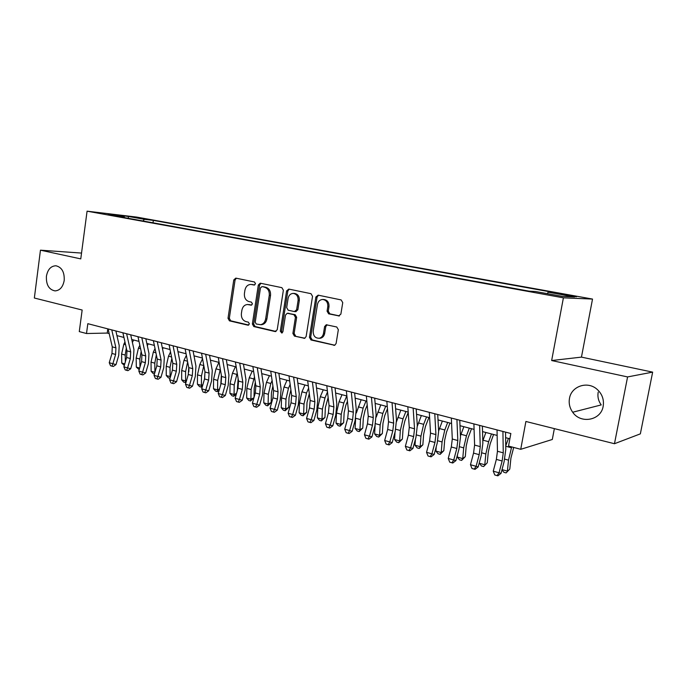 <?xml version="1.0" encoding="UTF-8"?>
<svg xmlns="http://www.w3.org/2000/svg" width="687" height="687" viewBox="0 0 687 687"><rect width="100%" height="100%" fill="white"/><g stroke="black" fill="none" stroke-linecap="round" stroke-linejoin="round"><path stroke-width="1.03" d="M255.521 283.774L254.508 281.996L235.83 278.123L233.778 279.91L228.015 318.304L229.424 320.838L247.938 325.183L249.398 323.963L248.393 322.169L245.972 321.61C242.631 320.4 241.103 317.677 241.403 313.452L241.884 310.232C242.623 306.737 244.469 304.83 247.414 304.504L251.236 305.174L252.455 303.912L251.442 302.125L249.012 301.593C245.654 300.425 244.125 297.72 244.426 293.469L244.915 290.24C245.74 286.496 247.741 284.555 250.918 284.427L254.199 285.053L255.521 283.774M569.48 398.417C568.63 403.398 569.703 408.009 572.692 412.234C580.678 424.223 601.013 420.496 603.169 406.292C604.199 399.576 602.138 393.891 596.994 389.246C587.462 380.684 571.292 386.266 569.48 398.417M598.197 392.148C597.398 396.76 598.403 401.01 601.211 404.918L572.692 412.234M46.407 276.268C46.072 284.83 48.957 289.699 55.08 290.902C59.924 290.481 62.964 286.994 64.209 280.425C64.569 272.078 61.804 267.2 55.913 265.775C50.864 265.989 47.686 269.484 46.407 276.268M571.455 295.53L561.468 294.045L566.483 295.29L576.53 296.784L571.455 295.53M338.536 315.977L340.872 314.131L342.744 302.615L341.138 299.918L318.158 295.161L315.874 297.016L309.451 337.308L310.996 339.979L334.663 345.295L336.098 343.526L338.339 329.7L336.75 326.995L326.248 324.771L324.59 326.608L323.491 333.418C322.967 335.986 321.61 337.592 319.421 338.227C315.221 338.348 313.152 335.96 313.212 331.057L317.454 304.496C318.158 301.387 319.884 299.704 322.632 299.455C326.273 299.996 327.991 302.409 327.793 306.694L327.072 311.159L328.652 313.839L339.284 315.977M81.538 253.074L40.456 250.18L34.35 298.021L82.157 310.026L79.28 331.598L86.502 333.521L87.824 323.68L510.845 433.506L508.535 446.061L520.729 449.315L552.305 439.482L554.357 428.619M627.583 376.931L652.65 372.131L581.451 357.12L551.652 360.538L627.583 376.931L614.47 443.725L525.899 421.475L520.729 449.315M551.652 360.538L563.4 297.832L87.077 211.175L136.627 217.075L592.52 299.068L563.4 297.832M40.456 250.18L80.765 258.887L87.077 211.175M283.37 290.24L281.868 287.655L260.244 283.19L258.321 285.028L252.369 323.989L253.821 326.557L275.049 331.546L277.213 329.786L283.37 290.24M288.798 289.09L310.979 293.675L312.533 296.32L306.136 336.536L304.607 338.322L294.414 336.089L292.894 333.444L295.436 317.3L293.916 314.672L287.235 313.255L285.5 315.084L282.889 331.787L281.79 333.04L280.313 331.186L286.599 290.919L288.798 289.09M652.65 372.131L640.353 433.858L614.47 443.725M135.287 217.521L148.22 219.505L135.287 217.521M547.367 293.675L548.157 292.19L553.825 292.499L153.347 220.39L144.407 219.342L142.973 220.991M548.157 292.19L574.607 296.956L562.404 296.398L535.293 291.486L529.084 291.142L114.703 215.847L124.304 216.98L108.099 214.043L128.375 216.448L144.407 219.342M581.451 357.12L592.52 299.068M86.502 333.521L107.249 333.066L109.181 333.573M116.945 335.608L123.935 337.446M131.741 339.498L138.997 341.396M146.838 343.457L154.369 345.432M162.244 347.502L170.05 349.554M177.967 351.632L186.065 353.762M194.017 355.849L202.425 358.056M210.411 360.151L219.127 362.444M227.148 364.548L236.191 366.918M244.254 369.039L253.632 371.504M261.73 373.625L271.459 376.184M279.592 378.314L289.682 380.967M297.849 383.114L308.317 385.862M316.518 388.009L327.381 390.869M335.617 393.024L346.883 395.987M355.153 398.159L366.841 401.225M375.145 403.406L387.27 406.592M395.609 408.782L408.198 412.088M416.554 414.278L429.624 417.713M438.014 419.912L451.582 423.475M459.998 425.691L474.082 429.384M482.532 431.608L497.148 435.438M505.623 437.671L509.874 438.787M107.825 328.875L107.249 333.066M153.003 222.811L153.347 220.39M124.648 217.659L124.304 216.98M128.263 218.311L128.375 216.448M254.705 284.95L250.918 284.427M247.775 304.504L251.717 305.045M236.371 278.235L235.074 279.97L229.321 318.304L230.72 320.82L248.728 325.045M260.94 283.319L259.6 285.079L253.649 323.972L255.092 326.54L276.037 331.452M261.953 286.677L260.467 287.939L255.22 322.194L256.234 323.998L260.467 324.693C263.224 324.178 264.95 322.272 265.629 318.983L269.261 295.436C269.562 291.116 267.999 288.377 264.555 287.226L262.872 286.719M260.631 324.676L261.73 324.676C264.495 324.161 266.212 322.263 266.899 318.974L265.629 318.983M263.224 286.728L265.826 287.278C269.252 288.428 270.824 291.159 270.523 295.47L266.899 318.974M304.916 338.219L294.414 336.089M287.467 313.255L295.152 314.672L296.664 317.3L294.13 333.41L295.642 336.046M289.227 289.175L287.836 290.962L281.558 331.16L282.263 332.843M298.089 300.494C298.287 296.372 296.681 294.01 293.255 293.401C290.524 293.581 288.806 295.238 288.111 298.373L286.668 307.587L288.179 310.206L294.405 311.572L296.621 309.768L298.089 300.494L299.309 300.52C299.515 296.406 297.909 294.045 294.483 293.443L293.255 293.401M295.865 311.615L297.857 309.777L296.621 309.768M299.309 300.52L297.857 309.777M322.881 299.463L323.835 299.489C327.467 300.021 329.185 302.435 328.987 306.711L328.266 311.159L329.846 313.839L339.472 315.926M319.172 338.279L320.623 338.184C322.804 337.549 324.161 335.943 324.685 333.375L323.491 333.418M327.106 324.839L325.784 326.583L324.685 333.375M318.528 295.238L317.085 297.05L310.67 337.265L312.207 339.928L334.835 345.235M124.287 365.458L121.771 363.045L121.59 354.063L123.832 344.221L124.948 341.946M121.771 363.045L124.751 363.878M125.335 361.894L125.206 355.05L126.314 347.983M133.63 339.988L132.402 342.495M111.766 329.897L115.923 347.854L115.605 354.458L112.874 363.741L116.017 364.617L118.731 355.368L119.203 345.501L115.88 330.962M108.099 328.944L112.273 346.866L111.972 353.462L109.242 362.71L112.874 363.741L111.998 366.162L110.547 365.75L109.242 362.71M116.017 364.617L113.261 366.506L111.998 366.162M139.221 369.666L136.309 367.116L136.163 358.056L138.43 348.12L139.83 345.252M136.309 367.116L139.693 368.069M139.968 367.107L139.856 359.069L141.17 351.383M148.272 343.835L147.327 345.776M154.463 373.951L153.27 373.616L151.131 371.272L151.037 362.135L153.321 352.105L155.022 348.575M151.131 371.272L154.884 372.32L154.798 363.165L156.335 354.853M163.205 347.759L162.57 349.09M170.041 378.262L168.401 377.876L166.254 375.514L166.202 366.291L168.513 356.158L170.531 351.933M166.254 375.514L170.084 376.579L170.041 367.347L171.827 358.382M178.44 351.753L178.122 352.422M169.929 378.305L170.582 376.382M188.908 368.885L188.839 371.83M186.014 382.393L183.833 382.221L181.686 379.834L181.677 370.542L184.004 360.297L186.366 355.308M181.686 379.834L185.593 380.933L185.593 371.615L187.645 361.972M185.396 382.659L185.593 380.933L186.546 380.529M126.631 333.762L130.676 351.856L130.332 358.52L127.584 367.897L130.693 368.764L133.433 359.421L133.948 349.46L130.702 334.818M122.887 332.783L126.958 350.842L126.623 357.498L123.883 366.849L127.584 367.897L126.674 370.327L125.197 369.907L123.883 366.849M130.693 368.764L127.928 370.671L126.674 370.327M141.797 337.695L145.721 355.935L145.361 362.659L142.595 372.131L145.678 372.989L148.426 363.56L148.976 353.504L145.833 338.743M137.975 336.699L141.934 354.904L141.574 361.62L138.817 371.066L142.595 372.131L141.651 374.587L140.139 374.157L138.817 371.066M145.678 372.989L142.887 374.93L141.651 374.587M157.271 341.714L161.084 360.1L160.698 366.884L157.907 376.459L160.956 377.309L163.729 367.777L164.322 357.626L161.265 342.753M153.373 340.7L157.22 359.043L156.834 365.819L154.051 375.368L157.907 376.459L156.928 378.932L155.382 378.494L154.051 375.368M160.956 377.309L158.147 379.267L156.928 378.932M173.072 345.819L176.765 364.342L176.344 371.195L173.545 380.873L176.559 381.714L179.341 372.079L179.977 361.834L177.023 346.841M169.096 344.78L172.815 363.277L172.403 370.113L169.603 379.756L173.545 380.873L172.523 383.363L170.943 382.917L169.603 379.756M176.559 381.714L173.725 383.69L172.523 383.363M204.949 371.804L204.657 378.443M202.321 386.601L201.179 387.099L199.582 386.652L197.435 384.248L197.461 374.87L199.823 364.522L202.545 358.7M197.435 384.248L201.42 385.364L201.463 375.961L203.816 365.621M201.179 387.099L201.42 385.364L202.854 384.737M189.208 350.001L192.764 368.687L192.317 375.6L189.5 385.381L192.472 386.206L195.28 376.467L195.958 366.128L193.107 351.014M185.138 348.944L188.736 367.588L188.29 374.492L185.481 384.248L189.5 385.381L188.436 387.889L186.83 387.425L185.481 384.248M192.472 386.206L189.629 388.215L188.436 387.889M221.351 375.171L220.793 384.557M219.127 390.379L217.281 391.633L215.658 391.169L213.502 388.748L213.58 379.284L215.967 368.842L218.938 362.392M213.502 388.748L217.573 389.89L217.667 380.409L220.329 369.323M217.281 391.633L217.573 389.89L219.514 389.022M205.679 354.277L209.106 373.11L208.625 380.1L205.791 389.984L208.728 390.8L211.553 380.959L212.274 370.516L209.535 355.282M201.531 353.204L204.984 371.993L204.52 378.966L201.686 388.825L205.791 389.984L204.692 392.5L203.051 392.037L201.686 388.825M208.728 390.8L205.868 392.827L204.692 392.5M238.14 378.674L237.247 390.894M236.337 394.089L233.726 396.262L232.069 395.789L229.913 393.35L230.042 383.801L232.446 373.239L235.418 366.721M229.913 393.35L234.061 394.51L234.207 384.943L237.213 373.058M233.726 396.262L234.061 394.51L236.534 393.368M222.511 358.648L225.791 377.635L225.284 384.686L222.425 394.682L225.327 395.489L228.17 385.536L228.934 374.999L226.315 359.636M218.268 357.549L221.583 376.493L221.085 383.526L218.234 393.496L222.425 394.682L221.283 397.223L219.608 396.743L218.234 393.496M225.327 395.489L222.442 397.541L221.283 397.223M255.324 382.298L254.216 388.121L254.018 397.481M253.915 397.859L250.515 400.985L248.823 400.504L246.659 398.048L246.839 388.413L249.278 377.738L252.241 371.135M246.659 398.048L250.901 399.233L251.098 389.572L254.465 376.811M250.515 400.985L250.901 399.233L253.932 397.782M239.711 363.114L242.837 382.255L242.296 389.374L239.428 399.482L242.279 400.272L245.139 390.216L245.955 379.576L243.456 364.084M235.375 361.989L238.544 381.096L238.011 388.198L235.143 398.271L239.428 399.482L238.234 402.041L236.526 401.552L235.143 398.271M242.279 400.272L239.377 402.35L238.234 402.041M272.902 386.034L271.434 392.818L271.176 402.53L267.664 405.811L265.929 405.321L263.774 402.84L264.006 393.119L266.47 382.333L269.433 375.652M263.774 402.84L268.102 404.05L268.351 394.304L270.824 383.492L272.104 380.589M267.664 405.811L268.102 404.05L271.176 402.53M257.282 367.674L260.261 386.979L259.686 394.166L256.792 404.385L259.6 405.167L262.477 394.991L263.344 384.248L260.974 368.636M252.859 366.532L255.865 385.785L255.298 392.955L252.412 403.149L256.792 404.385L255.555 406.962L253.804 406.464L252.412 403.149M259.6 405.167L256.68 407.271L255.555 406.962M290.902 389.855L289.021 397.618L288.712 407.417L285.182 410.74L283.413 410.242L281.249 407.735L281.541 397.919L284.032 387.021L286.986 380.255M281.249 407.735L285.68 408.98L285.981 399.138L288.48 388.207L290.146 384.377M285.182 410.74L285.68 408.98L288.712 407.417M275.255 372.345L278.055 391.805L277.445 399.061L274.542 409.4L277.299 410.165L280.193 399.877L281.112 389.031L278.87 373.281M270.721 371.169L273.572 390.585L272.971 397.833L270.068 408.13L274.542 409.4L273.254 411.994L271.468 411.487L270.068 408.13M277.299 410.165L274.362 412.294L273.254 411.994M309.305 393.694L306.995 402.513L306.625 412.406L303.079 415.772L301.267 415.266L299.111 412.741L299.455 402.84L301.971 391.813L304.925 384.969M299.111 412.741L303.637 414.012L303.998 404.085L306.522 393.033L308.609 388.164M303.079 415.772L303.637 414.012L306.625 412.406M293.624 377.111L296.252 396.734L295.608 404.068L292.679 414.519L295.393 415.274L298.304 404.866L299.274 393.909L297.179 378.03M288.987 375.909L291.666 395.489L291.03 402.805L288.111 413.231L292.679 414.519L291.348 417.138L289.519 416.614L288.111 413.231M295.393 415.274L292.43 417.43L291.348 417.138M328.154 397.524L325.363 407.528L324.934 417.516L321.37 420.925L319.524 420.401L317.36 417.859L317.772 407.855L320.314 396.717L323.259 389.787M317.36 417.859L321.988 419.156L322.409 409.134L324.968 397.962L327.501 391.951M321.37 420.925L321.988 419.156L324.934 417.516M312.413 381.989L314.861 401.783L314.174 409.186L311.228 419.757L313.89 420.496L316.819 409.967L317.849 398.907L315.891 382.891M307.673 380.761L310.172 400.504L309.493 407.898L306.557 418.435L311.228 419.757L309.846 422.393L307.974 421.861L306.557 418.435M313.89 420.496L310.91 422.685L309.846 422.393M331.632 386.979L333.891 406.936L333.169 414.416L330.207 425.116L332.8 425.837L335.745 415.188L336.836 404.008L335.041 387.863M326.78 385.725L329.09 405.639L328.377 413.102L325.423 423.767L330.207 425.116L328.764 427.769L326.849 427.228L325.423 423.767M332.8 425.837L329.803 428.053L328.764 427.769M351.297 392.088L353.358 412.217L352.594 419.774L349.606 430.594L352.148 431.299L355.11 420.521L356.261 409.229L354.629 392.947M346.334 390.8L348.446 410.886L347.691 418.426L344.719 429.212L349.606 430.594L348.111 433.274L346.154 432.716L344.719 429.212M352.148 431.299L349.133 433.549L348.111 433.274M347.442 401.328L345.853 405.15L344.144 412.647L343.646 422.728L340.074 426.18L338.184 425.648L336.02 423.089L336.493 412.99L339.069 401.723L341.997 394.707M336.02 423.089L340.743 424.411L341.233 414.295L343.818 402.994L346.755 395.952M340.074 426.18L340.743 424.411L343.646 422.728M367.202 405.098L365.08 410.302L363.346 417.885L362.779 428.061L359.189 431.565L357.257 431.024L355.093 428.43L355.626 418.426M355.093 428.43L359.928 429.787L360.486 419.568L363.105 408.147L366.025 401.01M356.347 412.99L361.164 399.74M359.189 431.565L359.928 429.787L362.779 428.061M387.459 408.808L384.737 415.575L382.985 423.244L382.35 433.523L378.743 437.069L376.768 436.511L374.604 433.901L375.119 425.236M374.604 433.901L379.559 435.283L380.177 424.97L382.831 413.419L385.733 406.189M376.236 417.103L380.77 404.883M378.743 437.069L379.559 435.283L382.35 433.523M371.427 397.309L373.273 417.61L372.466 425.253L369.469 436.202L371.942 436.889L374.922 425.983L376.141 414.579L374.673 398.151M366.351 395.995L368.258 416.253L367.451 423.87L364.462 434.794L369.469 436.202L367.914 438.899L365.913 438.332L364.462 434.794M371.942 436.889L368.902 439.165L367.914 438.899M408.224 412.44L404.849 420.968L403.071 428.722L402.367 439.105L398.752 442.694L396.734 442.127L394.57 439.491L395.051 432.106M394.57 439.491L399.628 440.917L400.332 430.5L403.011 418.812L405.905 411.487M396.554 421.543L400.822 410.148M398.752 442.694L399.628 440.917L402.367 439.105M392.037 402.659L393.668 423.14L392.809 430.861L389.795 441.947L392.2 442.608L395.197 431.573L396.485 420.049L395.197 403.484M386.841 401.311L388.524 421.749L387.683 429.444L384.668 440.496L389.795 441.947L388.172 444.661L386.128 444.077L384.668 440.496M392.2 442.608L389.143 444.918L388.172 444.661M428.911 417.524L425.433 426.49L423.639 434.339L422.857 444.815L419.225 448.456L417.155 447.872L415 445.219L415.429 439.242M415 445.219L420.178 446.67L420.951 436.151L423.664 424.326L426.55 416.906M417.335 426.206L421.346 415.541M419.225 448.456L420.178 446.67L422.857 444.815M413.145 408.138L414.536 428.8L413.634 436.597L410.603 447.821L412.93 448.465L415.953 437.293L417.31 425.648L416.202 408.937M407.82 406.756L409.272 427.374L408.387 435.146L405.356 446.344L410.603 447.821L408.92 450.552L406.824 449.959L405.356 446.344M412.93 448.465L409.856 450.809L408.92 450.552M449.959 423.055L446.507 432.14L444.687 440.075L443.828 450.663L440.178 454.356L438.057 453.755L435.901 451.076L436.245 446.713M435.901 451.076L441.209 452.57L442.067 441.939L444.807 429.976L447.675 422.453M438.615 431.032L442.351 421.054M440.178 454.356L441.209 452.57L443.828 450.663M434.768 413.754L435.919 434.596L434.965 442.48L431.908 453.841L434.167 454.468L437.207 443.149L438.632 431.376L437.731 414.527M429.306 412.337L430.526 433.128L429.59 440.994L426.533 452.321L431.908 453.841L430.165 456.589L428.018 455.979L426.533 452.321M434.167 454.468L431.067 456.838L430.165 456.589M471.514 428.714L468.079 437.92L466.233 445.957L465.297 456.64L461.63 460.393L459.466 459.783L457.31 457.078L457.525 454.562M457.31 457.078L462.746 458.598L463.682 447.872L466.464 435.764L469.315 428.13M460.419 435.936L463.854 426.704M461.63 460.393L462.746 458.598L465.297 456.64M456.924 419.508L457.817 440.53L456.812 448.499L453.738 460.007L455.919 460.608L458.968 449.152L460.479 437.25L459.775 420.246M451.333 418.057L452.295 439.036L451.299 446.979L448.233 458.452L453.738 460.007L451.926 462.78L449.727 462.153L448.233 458.452M455.919 460.608L452.802 463.012L451.926 462.78M493.584 434.51L490.174 443.845L488.302 451.977L487.281 462.772L483.605 466.576L481.381 465.949L479.268 462.849M479.234 463.227L484.799 464.781L485.829 453.944L488.637 441.689L491.471 433.952M482.789 440.899L485.881 432.484M483.605 466.576L487.281 462.772M479.629 425.399L480.256 446.61L479.2 454.665L476.108 466.327L478.195 466.902L481.269 455.301L482.858 443.27L482.377 426.112M473.901 423.913L474.597 445.082L473.549 453.111L470.466 464.73L476.108 466.327L474.228 469.118L471.969 468.474L470.466 464.73M478.195 466.902L475.061 469.341L474.228 469.118M513.696 447.435L510.913 458.143L509.797 469.049L506.113 472.914L503.837 472.27L501.957 469.848M502.017 469.607L507.401 471.119L508.517 460.161L511.669 446.902M505.744 445.915L508.449 438.409M506.113 472.914L509.797 469.049M502.918 431.445L503.262 452.845L502.145 460.994L499.037 472.802L501.038 473.352L504.129 461.595L505.795 449.435L505.546 432.132M497.036 429.925L497.457 451.273L496.358 459.397L493.249 471.162L499.037 472.802L497.079 475.61L494.769 474.957L493.249 471.162M501.038 473.352L497.877 475.825L497.079 475.61M252.885 284.573L251.605 284.521M249.836 304.633L248.557 304.607M248.436 325.174L247.938 325.183M230.72 320.82L229.424 320.838M229.321 318.304L228.015 318.304M235.074 279.97L233.778 279.91M275.839 331.52L275.049 331.546M255.092 326.54L253.821 326.557M253.649 323.972L252.369 323.989M259.6 285.079L258.321 285.028M270.523 295.47L269.261 295.436M265.826 287.278L264.555 287.226M304.762 338.279L303.886 338.313M294.13 333.41L292.894 333.444M296.664 317.3L295.436 317.3M295.152 314.672L293.916 314.672M288.926 313.298L287.69 313.289M281.558 331.16L280.313 331.186M287.836 290.962L286.599 290.919M329.846 313.839L328.652 313.839M328.266 311.159L327.072 311.159M328.987 306.711L327.793 306.694M325.784 326.583L324.59 326.608M334.732 345.278L333.77 345.321M312.207 339.928L310.996 339.979M310.67 337.265L309.451 337.308M317.085 297.05L315.874 297.016M121.59 354.063L125.206 355.05M123.832 344.221L125.566 344.685M115.923 347.854L112.273 346.866M115.605 354.458L111.972 353.462M136.163 358.056L139.856 359.069M138.43 348.12L140.586 348.695M151.037 362.135L154.798 363.165M153.321 352.105L155.906 352.792M166.202 366.291L170.041 367.347M168.513 356.158L171.544 356.965M181.677 370.542L185.593 371.615M184.004 360.297L187.508 361.233M130.676 351.856L126.958 350.842M130.332 358.52L126.623 357.498M145.721 355.935L141.934 354.904M145.361 362.659L141.574 361.62M161.084 360.1L157.22 359.043M160.698 366.884L156.834 365.819M176.765 364.342L172.815 363.277M176.344 371.195L172.403 370.113M197.461 374.87L201.463 375.961M199.823 364.522L203.807 365.587M192.764 368.687L188.736 367.588M192.317 375.6L188.29 374.492M213.58 379.284L217.667 380.409M215.967 368.842L220.055 369.932M209.106 373.11L204.984 371.993M208.625 380.1L204.52 378.966M230.042 383.801L234.207 384.943M232.446 373.239L236.62 374.355M225.791 377.635L221.583 376.493M225.284 384.686L221.085 383.526M246.839 388.413L251.098 389.572M249.278 377.738L253.537 378.88M242.837 382.255L238.544 381.096M242.296 389.374L238.011 388.198M264.006 393.119L268.351 394.304M266.47 382.333L270.824 383.492M260.261 386.979L255.865 385.785M259.686 394.166L255.298 392.955M281.541 397.919L285.981 399.138M284.032 387.021L288.48 388.207M278.055 391.805L273.572 390.585M277.445 399.061L272.971 397.833M299.455 402.84L303.998 404.085M301.971 391.813L306.522 393.033M296.252 396.734L291.666 395.489M295.608 404.068L291.03 402.805M317.772 407.855L322.409 409.134M320.314 396.717L324.968 397.962M314.861 401.783L310.172 400.504M314.174 409.186L309.493 407.898M333.891 406.936L329.09 405.639M333.169 414.416L328.377 413.102M353.358 412.217L348.446 410.886M352.594 419.774L347.691 418.426M336.493 412.99L341.233 414.295M339.069 401.723L343.818 402.994M355.66 418.246L360.486 419.568M358.245 406.85L363.105 408.147M375.48 423.681L380.177 424.97M377.85 412.088L382.831 413.419M373.273 417.61L368.258 416.253M372.466 425.253L367.451 423.87M395.755 429.246L400.332 430.5M397.919 417.447L403.011 418.812M393.668 423.14L388.524 421.749M392.809 430.861L387.683 429.444M416.52 434.94L420.951 436.151M418.452 422.934L423.664 424.326M414.536 428.8L409.272 427.374M413.634 436.597L408.387 435.146M437.774 440.771L442.067 441.939M439.474 428.551L444.807 429.976M435.919 434.596L430.526 433.128M434.965 442.48L429.59 440.994M459.551 446.739L463.682 447.872M461.003 434.304L466.464 435.764M457.817 440.53L452.295 439.036M456.812 448.499L451.299 446.979M481.862 452.853L485.829 453.944M483.047 440.195L488.637 441.689M480.256 446.61L474.597 445.082M479.2 454.665L473.549 453.111M504.722 459.122L508.517 460.161M505.744 446.258L511.36 447.761M503.262 452.845L497.457 451.273M502.145 460.994L496.358 459.397M263.061 286.711L261.79 286.659M261.73 324.676L260.467 324.693M296.088 311.615L294.86 311.606M320.623 338.184L319.421 338.227M326.729 324.762L326.248 324.771"/></g></svg>

